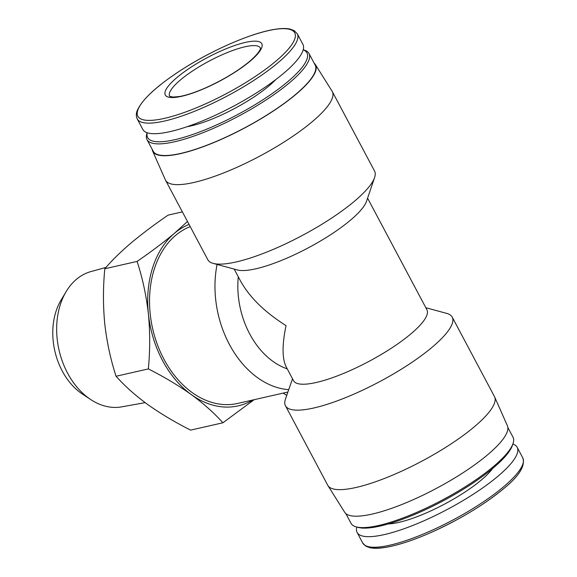 <?xml version="1.0" encoding="UTF-8"?>
<svg xmlns="http://www.w3.org/2000/svg" width="577" height="577" viewBox="0 0 577 577"><rect width="100%" height="100%" fill="white"/><g stroke="black" fill="none" stroke-linecap="round" stroke-linejoin="round"><path stroke-width="0.87" d="M283.134 393.117L286.747 395.368M367.578 198.163L426.93 309.784A75.537 18.363 152 0 1 368.854 361.454A75.537 18.363 152 0 1 293.534 380.705L286.242 367.001C282.081 358.627 282.016 344.837 286.048 325.644C264.583 312.056 249.358 297.083 240.378 280.732L234.19 269.091M287.231 368.862A75.537 54.613 -102.8 0 1 238.287 276.809M292.525 378.808L288.716 389.655A91.729 66.312 -102.8 0 1 217.089 264.446M287.88 392.035L237.637 403.446A91.729 66.312 -102.8 0 1 153.828 333.441A91.729 66.312 -102.8 0 1 190.222 226.631M288.716 389.655L285.42 399.255A94.426 22.95 152 0 0 285.456 405.746L327.722 485.235A94.426 22.95 152 0 0 327.924 485.582A94.426 22.95 152 0 0 387.6 477.215A94.426 22.95 152 0 0 474.712 426.453A94.426 22.95 152 0 0 494.64 396.933A94.426 22.95 152 0 0 494.467 396.572L452.202 317.09A94.426 22.95 152 0 1 432.447 346.972A94.426 22.95 152 0 1 344.635 398.015A94.426 22.95 152 0 1 285.456 405.746M254.147 399.695L222.895 422.79C214.341 413.168 203.804 403.763 191.283 394.567C178.452 385.45 164.135 376.896 148.339 368.919C150.121 350.542 150.135 332.201 148.383 313.881C146.313 295.648 142.548 278.157 137.095 261.417C150.994 251.882 163.435 242.513 174.42 233.317L187.482 221.481M252.784 400.005A94.21 68.108 -102.8 0 1 191.283 394.567A94.21 68.108 -102.8 0 1 148.383 313.881A94.21 68.108 -102.8 0 1 174.42 233.317A94.21 68.108 -102.8 0 1 189.054 224.439M182.382 211.882L168.116 215.12C154.218 224.655 141.776 234.024 130.791 243.22C120.146 252.351 111.484 260.862 104.812 268.752C103.023 287.122 103.009 305.471 104.762 323.791C106.839 342.024 110.604 359.507 116.056 376.254C124.61 385.869 135.141 395.274 147.662 404.477C160.5 413.594 174.817 422.14 190.612 430.125L222.895 422.79M137.095 261.417L104.812 268.752M148.339 368.919L116.056 376.254M314.148 63.196A92.161 22.402 152 0 1 315.359 64.574L332.092 91.224A94.426 22.95 152 0 1 332.294 91.577L374.56 171.059A94.426 22.95 152 0 1 374.596 177.55L366.518 201.294A75.537 18.363 152 0 1 308.406 247.778A75.537 18.363 152 0 1 237.378 269.957L213.173 263.379A94.426 22.95 152 0 1 207.814 259.715L165.549 180.233A94.426 22.95 152 0 1 165.375 179.873L152.638 151.087A92.161 22.402 152 0 1 152.169 149.32M374.596 177.55A94.426 22.95 152 0 1 354.805 200.94A94.426 22.95 152 0 1 213.173 263.379M332.294 91.577A94.426 22.95 152 0 1 312.539 121.451A94.426 22.95 152 0 1 224.727 172.501A94.426 22.95 152 0 1 165.549 180.233M425.833 307.714L446.843 313.426A94.426 22.95 152 0 1 452.202 317.09M250.346 60.996A54.627 13.278 152 0 1 167.604 96.864A54.627 13.278 152 0 1 222.672 50.213A54.627 13.278 152 0 1 250.346 60.996M297.292 33.791L302.918 44.364A90.647 22.034 152 0 1 283.949 73.048A90.647 22.034 152 0 1 199.649 122.05A90.647 22.034 152 0 1 142.844 129.479L137.218 118.905C135.992 116.121 136.035 113.251 137.348 110.301C142.815 98.443 158.769 84.177 185.195 67.509C215.163 48.706 252.632 32.701 274.767 29.355C281.122 28.323 286.264 28.244 290.195 29.11L294.205 30.639L297.292 33.791A90.647 22.034 152 0 1 278.33 62.475A90.647 22.034 152 0 1 194.031 111.484A90.647 22.034 152 0 1 137.218 118.905M275.792 79.568A62.186 15.117 152 0 1 269.199 85.721A62.186 15.117 152 0 1 187.193 126.68M303.185 49.838A90.2 21.926 152 0 1 288.067 81.436A90.2 21.926 152 0 1 196.447 133.157A90.2 21.926 152 0 1 147.229 132.768M303.206 49.766L303.776 49.925A91.729 22.294 152 0 1 308.983 53.481A91.729 22.294 152 0 1 289.791 82.511A91.729 22.294 152 0 1 204.489 132.097A91.729 22.294 152 0 1 147.005 139.605A91.729 22.294 152 0 1 146.969 133.301L147.157 132.739M308.983 53.481L315.172 65.114A91.729 22.294 152 0 1 295.979 94.138A91.729 22.294 152 0 1 210.677 143.731A91.729 22.294 152 0 1 153.194 151.239L147.005 139.605M315.359 64.574A92.161 22.402 152 0 1 296.268 94.073A92.161 22.402 152 0 1 209.877 144.171A92.161 22.402 152 0 1 152.638 151.087M494.64 396.933L507.378 425.718A92.161 22.402 152 0 1 487.926 454.525A92.161 22.402 152 0 1 402.912 504.074A92.161 22.402 152 0 1 344.664 512.239L327.924 485.582M507.847 427.485L513.011 437.2A91.729 22.294 152 0 1 513.047 443.504A91.729 22.294 152 0 1 493.818 466.223A91.729 22.294 152 0 1 356.24 526.888A91.729 22.294 152 0 1 351.032 523.325L345.868 513.609M513.047 443.504L512.398 445.422A90.2 21.926 152 0 1 493.486 467.767A90.2 21.926 152 0 1 358.194 527.414L356.24 526.888M512.859 444.066A90.647 22.034 152 0 1 517.18 447.334A90.647 22.034 152 0 1 498.211 476.018A90.647 22.034 152 0 1 413.911 525.02A90.647 22.034 152 0 1 357.105 532.441A90.647 22.034 152 0 1 356.81 527.039M145.159 402.638L121.711 406.857A69.406 50.177 -102.8 0 1 90.632 399.493A69.406 50.177 -102.8 0 1 66.131 291.623A69.406 50.177 -102.8 0 1 90.978 271.558L105.952 267.44M90.632 399.493L82.309 393.976A60.34 43.621 -102.8 0 1 61.011 300.199L66.131 291.623M276.159 60.931A88.865 21.601 152 0 1 141.567 119.266A88.865 21.601 152 0 1 231.146 43.39A88.865 21.601 152 0 1 276.159 60.931M492.614 468.502A65.958 16.033 152 0 1 481.579 479.79A65.958 16.033 152 0 1 388.386 523.916M503.829 486.584A90.647 22.034 152 0 1 419.529 535.593A90.647 22.034 152 0 1 362.724 543.015L365.804 546.159L369.929 547.724C373.867 548.568 379.01 548.475 385.342 547.443C398.231 545.272 413.832 540.122 432.159 531.98C460.533 519.048 484.406 504.572 503.771 488.56C519.156 476.032 525.496 465.812 522.798 457.9A90.647 22.034 152 0 1 503.829 486.584M503.598 488.683A88.865 21.601 152 0 1 427.29 534.1A88.865 21.601 152 0 1 368.003 546.57M169.638 96.258A51.396 12.492 152 0 1 209.148 61.104A51.396 12.492 152 0 1 260.393 48.006L260.342 48.742C260.299 48.958 260.277 52.017 249.726 61.299C238.2 70.834 223.876 79.518 206.746 87.358C196.021 92.118 186.97 95.162 179.584 96.503L172.927 97.08L169.638 96.258M357.105 532.441L362.724 543.015M517.18 447.334L522.798 457.9"/></g></svg>
